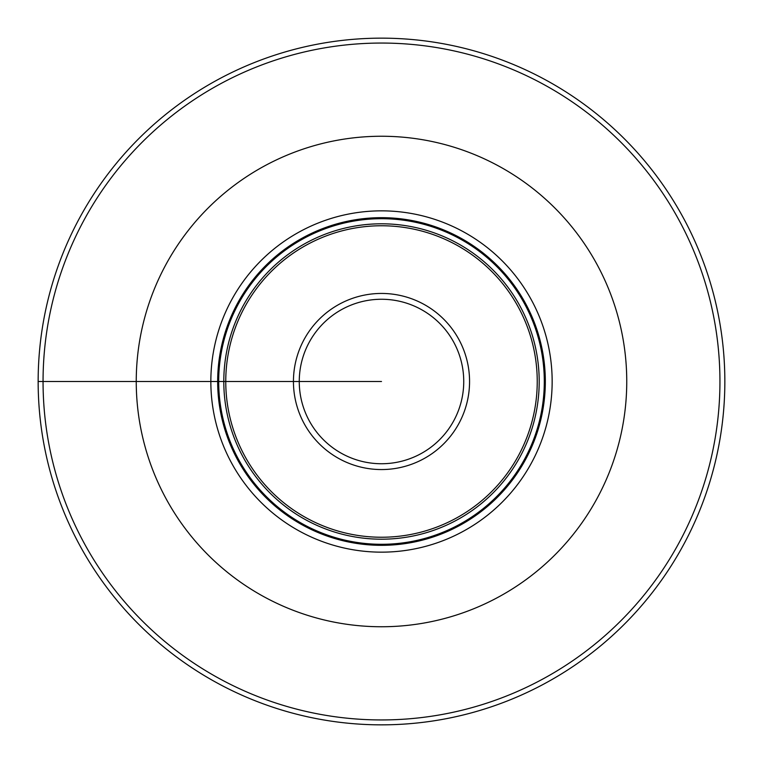 <?xml version="1.0" encoding="UTF-8"?>
<svg xmlns="http://www.w3.org/2000/svg" width="763" height="763" viewBox="0 0 763 763"><rect width="100%" height="100%" fill="white"/><g stroke="black" fill="none" stroke-linecap="round" stroke-linejoin="round"><path stroke-width="1.14" d="M578.44 100.249A343.35 343.35 0 0 0 100.249 184.56A343.35 343.35 0 0 0 184.56 662.751A343.35 343.35 0 0 0 662.751 578.44A343.35 343.35 0 0 0 578.44 100.249M575.626 104.264A338.448 338.448 0 0 1 658.736 575.626A338.448 338.448 0 0 1 187.374 658.736A338.448 338.448 0 0 1 104.264 187.374A338.448 338.448 0 0 1 575.626 104.264M522.169 180.602A245.247 245.247 0 0 0 180.602 240.831A245.247 245.247 0 0 0 240.831 582.398A245.247 245.247 0 0 1 180.602 240.831A245.247 245.247 0 0 1 522.169 180.602A245.247 245.247 0 0 1 582.398 522.169A245.247 245.247 0 0 1 240.831 582.398M479.383 241.709A170.654 170.654 0 0 1 521.291 479.383A170.654 170.654 0 0 1 283.617 521.291A170.654 170.654 0 0 1 241.709 283.617A170.654 170.654 0 0 1 479.383 241.709M470.828 253.926A155.738 155.738 0 0 1 509.074 470.828A155.738 155.738 0 0 1 292.172 509.074A155.738 155.738 0 0 1 253.926 292.172A155.738 155.738 0 0 1 470.828 253.926M38.15 381.5L381.5 381.5M475.463 247.298A163.826 163.826 0 0 1 515.702 475.463A163.826 163.826 0 0 1 287.537 515.702A163.826 163.826 0 0 1 247.298 287.537A163.826 163.826 0 0 1 475.463 247.298M474.882 248.137A162.815 162.815 0 0 0 248.137 288.118A162.815 162.815 0 0 0 288.118 514.863A162.815 162.815 0 0 0 514.863 474.882A162.815 162.815 0 0 0 474.882 248.137M471.954 252.324A157.693 157.693 0 0 1 510.676 471.954A157.693 157.693 0 0 1 291.046 510.676A157.693 157.693 0 0 1 252.324 291.046A157.693 157.693 0 0 1 471.954 252.324M432.011 309.368A88.06 88.06 0 0 0 309.368 330.989A88.06 88.06 0 0 0 330.989 453.632A88.06 88.06 0 0 0 453.632 432.011A88.06 88.06 0 0 0 432.011 309.368M428.672 314.137A82.232 82.232 0 0 1 448.863 428.672A82.232 82.232 0 0 1 334.328 448.863A82.232 82.232 0 0 1 314.137 334.328A82.232 82.232 0 0 1 428.672 314.137"/></g></svg>
